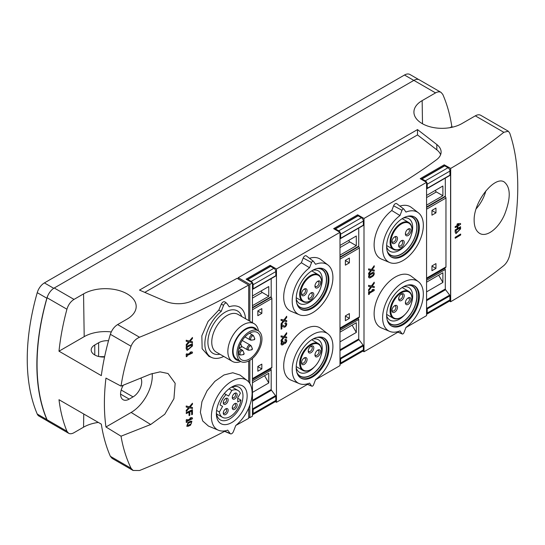 <?xml version="1.0" encoding="UTF-8"?>
<svg xmlns="http://www.w3.org/2000/svg" width="545" height="545" viewBox="0 0 545 545"><rect width="100%" height="100%" fill="white"/><g stroke="black" fill="none" stroke-linecap="round" stroke-linejoin="round"><path stroke-width="0.82" d="M457.895 223.675L457.82 223.634A505.099 291.616 180 0 1 457.071 224.084L457.071 225.535A505.099 291.616 180 0 1 455.13 226.686L455.211 227.612A505.099 291.616 0 0 0 457.146 226.461L457.146 227.912A505.099 291.616 0 0 0 457.895 227.463L457.895 226.012A505.099 291.616 0 0 0 460.566 224.397L460.566 223.511L457.895 223.675A505.099 291.616 180 0 1 457.146 224.131L457.071 224.084M460.566 223.511L457.82 223.634M457.146 224.131L457.146 225.582A505.099 291.616 180 0 1 455.211 226.734L455.13 226.686M457.146 227.912L457.071 226.509M455.13 229.935A505.099 291.616 180 0 0 460.484 226.72L460.566 226.761A505.099 291.616 180 0 1 455.211 229.983L455.13 232.081L455.913 233.573M455.211 238.288A505.099 291.616 0 0 0 460.682 234.997L460.682 234.091A505.099 291.616 180 0 1 455.211 237.388L455.211 238.288L455.211 237.388M460.682 234.091L460.607 234.05A505.099 291.616 180 0 1 455.13 237.341M190.607 425.134A879.705 507.892 180 0 1 188.141 426.292L186.853 426.292L188.141 422.423A879.705 507.892 0 0 0 190.607 421.265L191.881 421.258L190.607 425.134M186.778 426.251L188.059 422.375A879.705 507.892 0 0 0 190.532 421.217L191.806 421.21M189.449 406.822L186.206 405.998L189.449 406.822L192.453 403.232L192.453 404.274L190.144 406.979L192.453 407.503L192.453 408.552L189.449 407.789L186.281 411.523L186.206 410.433L188.584 407.64M190.164 406.958L192.453 407.503M189.374 406.774L192.453 403.232M186.206 410.433L188.679 407.667L186.206 407.04L186.206 405.998M192.453 409.772L192.371 409.724A879.705 507.892 0 0 1 186.206 412.619L186.281 412.66A879.705 507.892 0 0 0 192.453 409.772L192.453 414.37A879.705 507.892 180 0 1 191.683 414.731L191.608 411.059M191.683 414.731L191.683 411.019A879.705 507.892 180 0 1 189.837 411.891L189.837 415.276A879.705 507.892 180 0 1 189.067 415.637L189.067 412.252A879.705 507.892 180 0 1 186.281 413.546L186.206 412.619M188.986 412.286L189.067 415.637M191.22 417.62L192.453 417.879L192.453 418.785A879.705 507.892 180 0 1 187.153 421.271L187.153 422.109A879.705 507.892 180 0 1 186.281 422.511L186.206 419.888A879.705 507.892 0 0 0 187.071 419.487L187.153 420.365A879.705 507.892 0 0 0 191.22 418.458L189.987 418.199A879.705 507.892 0 0 0 191.22 417.62L192.453 417.879M189.987 418.199L189.912 418.158A879.705 507.892 0 0 0 191.145 417.579M187.153 420.284A879.705 507.892 0 0 0 191.104 418.437M186.206 419.888L186.281 419.929A879.705 507.892 0 0 0 187.153 419.527M189.449 341.061L186.206 340.237L189.449 341.061L192.453 337.471L192.453 338.52L190.144 341.225L192.453 341.749L192.453 342.798L189.449 342.028L186.281 345.768L186.206 344.672L188.584 341.885M190.164 341.197L192.453 341.749M189.374 341.02L192.453 337.471M186.206 344.672L188.679 341.906L186.206 341.286L186.206 340.237M186.281 346.668A879.705 507.892 0 0 0 192.453 343.772L192.453 345.966L187.18 350.442L186.281 348.855L186.206 346.62A879.705 507.892 0 0 0 192.371 343.732L192.453 343.772M191.22 351.866L192.453 352.125L192.453 353.024A879.705 507.892 180 0 1 187.153 355.517L187.153 356.355A879.705 507.892 180 0 1 186.281 356.757L186.206 354.127A879.705 507.892 0 0 0 187.071 353.725L187.153 354.611A879.705 507.892 0 0 0 191.22 352.704L189.987 352.445A879.705 507.892 0 0 0 191.22 351.866L192.453 352.125M189.987 352.445L189.912 352.397A879.705 507.892 0 0 0 191.145 351.818M187.153 354.529A879.705 507.892 0 0 0 191.104 352.676M186.206 354.127L186.281 354.175A879.705 507.892 0 0 0 187.153 353.773M327.981 333.887L320.896 328.478A29.927 17.276 120 0 0 289.899 345.046A29.927 17.276 120 0 0 291.05 380.172L299.273 383.605A28.783 16.616 120 0 0 309.567 383.101L311.59 385.989A1.574 0.913 120 0 0 311.829 386.18A1.574 0.913 120 0 0 313.525 384.872L315.548 379.647A28.783 16.616 120 0 0 331.632 355.306A28.783 16.616 120 0 0 327.981 333.887A28.783 16.616 120 0 0 298.163 349.815A28.783 16.616 120 0 0 299.273 383.605M301.365 262.738A29.927 17.276 120 0 0 284.476 290.008A29.927 17.276 120 0 0 291.05 311.304L299.273 314.738A28.783 16.616 120 0 0 326.952 297.57A28.783 16.616 120 0 0 327.981 265.02A28.783 16.616 120 0 0 315.548 264.284L313.525 261.402A1.574 0.913 120 0 0 313.402 261.273A1.574 0.913 120 0 0 311.59 262.52L303.197 258.01L301.365 262.738L309.567 267.745L311.59 262.52M327.981 265.02L320.896 259.611A29.927 17.276 120 0 0 309.499 258.296M306.528 256.089A2.718 1.574 120 0 0 306.317 255.871A2.718 1.574 120 0 0 303.197 258.01M315.507 379.749L339.991 365.613L339.991 232.327L276.465 268.998L270.116 265.333L270.116 266.396M275.334 401.638L276.465 402.292L276.465 268.998M276.465 402.292L307.496 384.375M283.196 320.93L281.05 323.853L281.131 324.943L283.993 321.032L286.718 321.639L286.718 320.589L284.64 320.16M286.718 320.589L284.619 320.188L286.718 317.36L286.636 316.27L283.918 320.017L281.05 319.418L281.05 320.467L283.291 320.951L281.05 323.853M281.05 340.318L281.131 341.415L283.993 337.505L286.718 338.104L286.718 337.055L284.64 336.633L286.718 333.833L286.636 332.743L283.918 336.49L281.05 335.884L281.05 336.933L283.291 337.423L281.05 340.318L283.196 337.403M281.908 325.856L283.829 327.068A2.371 1.369 120 0 0 283.856 327.089A2.371 1.369 120 0 0 286.227 325.719A2.371 1.369 120 0 0 286.227 322.981A2.371 1.369 120 0 0 285.042 323.096L285.042 324.002A1.267 0.729 120 0 1 285.675 323.941A1.267 0.729 120 0 1 285.675 325.399A1.267 0.729 120 0 1 284.408 326.128A1.267 0.729 120 0 1 284.395 326.121L282.208 324.731L281.131 325.358L281.131 329.228L281.908 328.778L281.908 325.856L283.747 327.027A2.371 1.369 120 0 0 283.775 327.041A2.371 1.369 120 0 0 283.809 327.061M286.186 322.96A2.371 1.369 120 0 0 286.145 322.94A2.371 1.369 120 0 0 284.96 323.056L285.042 324.002M282.208 324.731L281.05 325.31L281.131 329.228M284.367 326.101A1.267 0.729 120 0 0 285.594 325.358A1.267 0.729 120 0 0 285.635 323.921M286.186 339.474A2.371 1.369 120 0 0 286.145 339.453A2.371 1.369 120 0 0 284.96 339.569L285.042 340.516L284.96 339.569M285.042 340.516A1.267 0.729 120 0 1 285.675 340.455A1.267 0.729 120 0 1 285.485 342.185A1.104 0.64 120 0 1 284.545 342.587A1.104 0.64 120 0 1 284.313 342.083L283.529 342.533A1.104 0.64 120 0 1 282.358 343.99A1.267 0.729 120 0 1 282.174 343.936A1.267 0.729 120 0 1 281.976 342.921A1.267 0.729 120 0 1 282.807 341.81L282.726 340.857A2.371 1.369 120 0 0 281.179 342.948A2.371 1.369 120 0 0 281.54 344.849A2.371 1.369 120 0 0 281.581 344.869M282.133 343.909A1.267 0.729 120 0 0 282.283 343.95A1.104 0.64 120 0 0 283.454 342.485L284.313 341.776M284.504 342.56A1.104 0.64 120 0 0 285.41 342.144A1.267 0.729 120 0 0 285.635 340.434M373.72 272.425A2.371 1.369 120 0 0 373.686 272.398A2.371 1.369 120 0 0 372.501 272.52L370.266 273.808A2.371 1.369 120 0 0 368.713 275.899A2.371 1.369 120 0 0 369.081 277.793A2.371 1.369 120 0 0 369.115 277.814M391.78 210.534A29.927 17.276 120 0 0 374.899 237.804A29.927 17.276 120 0 0 381.473 259.107L389.695 262.533A28.783 16.616 120 0 0 417.368 245.366A28.783 16.616 120 0 0 418.403 212.816A28.783 16.616 120 0 0 405.97 212.08L403.947 209.198A1.574 0.913 120 0 0 403.825 209.069A1.574 0.913 120 0 0 402.012 210.316L393.619 205.806L391.78 210.534L399.982 215.541L402.012 210.316M418.403 212.816L411.318 207.407A29.927 17.276 120 0 0 399.921 206.092M396.951 203.884A2.718 1.574 120 0 0 396.74 203.666A2.718 1.574 120 0 0 393.619 205.806M418.403 281.683L411.318 276.274A29.927 17.276 120 0 0 380.321 292.842A29.927 17.276 120 0 0 381.473 327.967L389.695 331.401A28.783 16.616 120 0 0 399.982 330.897L402.012 333.785A1.574 0.913 120 0 0 402.251 333.976A1.574 0.913 120 0 0 403.947 332.668L405.97 327.443A28.783 16.616 120 0 0 422.055 303.102A28.783 16.616 120 0 0 418.403 281.683A28.783 16.616 120 0 0 388.585 297.611A28.783 16.616 120 0 0 389.695 331.401M405.93 327.545L426.565 315.63L426.565 182.343L363.999 218.463L357.649 214.798L357.649 215.854M362.868 351.096L363.999 351.75L363.999 218.463M363.999 351.75L397.918 332.171M368.59 273.317L368.665 274.408L371.526 270.497L374.252 271.103L374.252 270.054L372.174 269.625L374.252 266.832L374.177 265.735L371.452 269.489L368.59 268.883L368.59 269.932L370.832 270.415L368.59 273.317L370.736 270.402M370.736 286.861L368.59 289.783L368.665 290.873L371.526 286.963L374.252 287.569L374.252 286.52L372.174 286.091M374.252 286.52L372.153 286.118L374.252 283.298L374.177 282.201L371.452 285.955L368.59 285.348L368.59 286.397L370.832 286.881L368.59 289.783M374.177 289.545L373.059 289.354L371.942 290.001L373.134 290.24L369.449 292.365L369.367 291.486L368.59 291.936L368.59 294.518L369.449 294.109L369.449 293.271L374.252 290.499L374.177 289.545M373.018 290.219L369.449 292.277M504.663 214.308C510.903 198.06 510.733 187.269 504.152 181.921C494.737 175.565 473.523 201.446 474.143 220.568C474.252 226.672 475.969 230.869 479.287 233.144C486.208 237.974 498.552 228.798 504.663 214.308M449.441 301.113L450.688 301.705A505.099 291.616 0 0 0 503.818 265.585C506.612 263.119 508.58 259.624 509.725 255.101C520.441 205.084 520.441 164.413 509.725 133.075L508.308 131.243L503.818 132.299A505.099 291.616 180 0 1 450.688 168.412L444.223 164.815L444.223 165.871M450.572 301.767L450.572 168.48M252.458 322.729L252.458 282.862L249.842 284.374L238.24 277.678A586.59 338.663 0 0 0 245.039 273.815L389.307 190.525A586.59 338.663 0 0 0 436.491 159.76A21.766 12.569 0 0 0 441.116 152.014A21.766 12.569 0 0 0 436.824 144.527A5159.876 2979.024 0 0 0 417.504 129.594L139.506 290.097A5159.876 2979.024 0 0 0 165.367 301.249A21.766 12.569 0 0 0 191.751 301.058A586.59 338.663 0 0 0 237.068 278.332L248.684 285.042A879.705 507.892 180 0 1 139.527 337.232L117.611 324.582L127.162 319.063A30.833 17.801 180 0 0 136.189 306.699A30.833 17.801 180 0 0 117.332 290.069A30.833 17.801 180 0 0 83.555 293.891L74.004 299.403C70.625 301.548 68.268 304.819 66.926 309.219C63.063 323.532 60.42 337.532 58.989 351.198L101.316 375.634C103.128 362.187 106.146 348.405 110.362 334.296C111.814 329.963 114.225 326.721 117.611 324.582M252.458 282.862L246.108 279.197L270.116 265.333M339.991 232.327L333.642 228.662L357.649 214.798M426.565 182.343L420.215 178.678L444.223 164.815M452.718 127.114L451.846 126.61C450.034 114.811 447.016 104.081 442.799 94.435L441.034 92.371C439.488 91.533 437.662 91.71 435.55 92.888L422.15 100.621A28.115 16.234 180 0 0 413.921 112.297A28.115 16.234 180 0 0 431.436 127.135A28.115 16.234 180 0 0 461.915 123.579L475.315 115.84C477.42 114.661 479.225 114.477 480.71 115.281L508.322 131.222M441.034 92.371L419.316 79.836A10.88 6.281 120 0 0 413.88 80.374L54.248 287.998A10.88 6.281 120 0 0 48.144 295.002A10.88 6.281 120 0 0 47.088 297.768A203.946 117.747 120 0 0 47.088 419.793A10.88 6.281 120 0 0 48.144 421.34A10.88 6.281 120 0 0 48.812 421.83L68.602 433.255C70.094 434.058 71.892 433.875 74.004 432.696L83.555 427.178L83.753 414.009M248.684 416.993L249.842 417.661L252.458 416.155L252.458 358.412M121.031 436.198L150.686 424.514L164.767 414.255L173.937 398.668L175.163 383.312L168.03 373.516L160.067 371.86L150.686 374.068L121.031 386.112L105.955 378.107A203.946 117.747 120 0 0 105.955 426.98L121.031 436.198C122.979 447.752 126.324 458.44 131.059 468.271L133.116 470.471L139.527 470.519A879.705 507.892 0 0 0 224.615 431.368M235.971 425.338A879.705 507.892 0 0 0 248.684 418.328L248.684 408.048M98.345 422.43A30.833 17.801 0 0 0 83.555 427.178M249.842 417.661L249.842 405.126M249.842 383.551L249.842 360.34M249.842 321.216L249.842 284.374M238.24 279.013L238.24 277.678M187.18 350.442L186.281 348.855M186.206 346.62L186.206 348.814M218.47 430.257A28.783 16.622 120 0 0 227.742 430.134L230.106 433.493A2.698 1.56 120 0 0 230.508 433.827A2.698 1.56 120 0 0 233.41 431.586L235.767 425.502A28.783 16.622 120 0 0 247.178 380.533A28.783 16.622 120 0 0 217.36 396.467A28.783 16.622 120 0 0 218.47 430.257L208.428 426.067L202.699 420.965L200.376 412.327L201.943 401.658L207.093 390.711L214.9 381.323L223.975 374.974L232.797 372.753L239.936 375.021M211.93 357.615L208.912 356.355L202.141 348.752L201.841 335.795L208.074 321.455L218.858 309.989L221.202 311.406A28.783 16.622 120 0 0 205.526 337.546A28.783 16.622 120 0 0 211.93 357.615A28.783 16.622 120 0 0 223.75 356.423M225.167 302.128C223.886 301.194 222.598 301.855 221.311 304.124L218.858 309.989M248.684 285.042L248.684 320.555M248.684 360.988L248.684 381.956M121.031 386.112C122.986 373.093 126.324 359.802 131.059 346.245C132.748 342.028 135.569 339.024 139.527 337.232M133.103 470.492L112.127 458.386L110.362 456.322C106.146 446.675 103.128 435.945 101.316 424.146L58.989 399.71C60.42 411.291 63.063 421.803 66.926 431.245L68.602 433.255M123.299 385.226A12.242 7.071 120 0 0 123.095 399.717A12.242 7.071 120 0 0 129.213 399.11L133.062 396.889A12.242 7.071 120 0 0 140.91 378.148M108.516 340.727A12.242 7.071 0 0 0 98.625 342.757L98.625 356.478M99.381 356.648L104.62 356.675M98.625 342.757L94.776 344.978A12.242 7.071 0 0 0 91.192 349.979A12.242 7.071 0 0 0 104.545 357.016M451.846 126.61L450.027 127.659M48.144 295.002A10.88 6.281 120 0 0 46.856 298.224A202.563 116.95 120 0 0 46.856 419.595A10.88 6.281 120 0 0 48.144 421.34M418.737 79.563L409.929 74.481A10.88 6.281 120 0 0 404.492 75.019L44.397 282.916A10.88 6.281 120 0 0 37.237 292.672A202.563 116.95 120 0 0 37.237 414.043A10.88 6.281 120 0 0 38.961 416.073L48.287 421.462M440.619 154.678A21.766 12.569 0 0 0 436.824 149.855A5159.876 2979.024 0 0 0 417.504 134.928L417.504 129.594M417.504 134.928L144.779 292.379M111.269 331.932A29.927 17.276 0 0 0 84.196 336.647L58.989 351.198M105.955 426.98L131.141 412.442A29.927 17.276 120 0 0 152.198 373.468M476.139 208.844A27.209 15.71 120 0 0 485.861 190.907M399.982 215.541A28.783 16.616 120 0 0 383.428 241.81A28.783 16.616 120 0 0 389.695 262.533M402.98 255.939A23.128 13.353 -60 0 1 391.412 257.083A23.128 13.353 -60 0 1 391.412 230.378A23.128 13.353 -60 0 1 414.541 217.033A23.128 13.353 -60 0 1 418.083 235.563A23.128 13.353 -60 0 1 402.98 255.939M402.98 324.806A23.128 13.353 -60 0 1 391.412 325.951A23.128 13.353 -60 0 1 391.412 299.246A23.128 13.353 -60 0 1 414.541 285.893A23.128 13.353 -60 0 1 418.083 304.423A23.128 13.353 -60 0 1 402.98 324.806M309.567 267.745A28.783 16.616 120 0 0 293.006 294.014A28.783 16.616 120 0 0 299.273 314.738M312.558 308.143A23.128 13.353 -60 0 1 300.997 309.288A23.128 13.353 -60 0 1 300.997 282.583A23.128 13.353 -60 0 1 324.118 269.23A23.128 13.353 -60 0 1 327.668 287.767A23.128 13.353 -60 0 1 312.558 308.143M312.558 377.011A23.128 13.353 -60 0 1 300.997 378.155A23.128 13.353 -60 0 1 300.997 351.45A23.128 13.353 -60 0 1 324.118 338.098A23.128 13.353 -60 0 1 327.668 356.628A23.128 13.353 -60 0 1 312.558 377.011M245.516 318.723A28.783 16.622 120 0 0 240.638 307.891A28.783 16.622 120 0 0 229.227 306.774L226.87 303.422A2.698 1.56 120 0 0 226.659 303.204A2.698 1.56 120 0 0 223.559 305.329L221.202 311.406M231.754 422.552A21.766 12.569 -60 0 1 216.365 413.662A21.766 12.569 -60 0 1 231.754 387.005A21.766 12.569 -60 0 1 247.144 395.895A21.766 12.569 -60 0 1 231.754 422.552M414.152 216.821A23.128 13.353 -60 0 1 417.211 235.467A23.128 13.353 -60 0 1 402.21 255.496A23.128 13.353 -60 0 1 391.038 256.852M408.757 216.058A22.038 12.726 -60 0 1 416.557 231.789A22.038 12.726 -60 0 1 401.44 254.161A22.038 12.726 -60 0 1 387.679 252.56M407.292 216.351A21.766 12.569 -60 0 1 416.537 230.896A21.766 12.569 -60 0 1 401.44 253.943A21.766 12.569 -60 0 1 387.202 251.143M405.03 245.591A18.816 10.866 -60 0 1 399.356 250.332A18.816 10.866 -60 0 1 389.947 251.265A18.816 10.866 -60 0 1 386.63 246.796M403.239 218.027A18.816 10.866 -60 0 1 408.764 218.668A18.816 10.866 -60 0 1 411.393 234.568M323.73 269.026A23.128 13.353 -60 0 1 326.789 287.671A23.128 13.353 -60 0 1 311.788 307.7A23.128 13.353 -60 0 1 300.615 309.056M318.334 268.263A22.038 12.726 -60 0 1 326.142 283.993A22.038 12.726 -60 0 1 311.018 306.365A22.038 12.726 -60 0 1 297.257 304.764M316.87 268.556A21.766 12.569 -60 0 1 326.114 283.1A21.766 12.569 -60 0 1 311.018 306.147A21.766 12.569 -60 0 1 296.787 303.347M314.608 297.795A18.816 10.866 -60 0 1 308.933 302.536A18.816 10.866 -60 0 1 299.525 303.47A18.816 10.866 -60 0 1 296.208 299.001M312.816 270.231A18.816 10.866 -60 0 1 318.341 270.872A18.816 10.866 -60 0 1 320.971 286.772M414.152 285.682A23.128 13.353 -60 0 1 417.211 304.335A23.128 13.353 -60 0 1 402.21 324.364A23.128 13.353 -60 0 1 391.038 325.719M408.757 284.926A22.038 12.726 -60 0 1 416.557 300.656A22.038 12.726 -60 0 1 401.44 323.028A22.038 12.726 -60 0 1 387.679 321.427M407.292 285.219A21.766 12.569 -60 0 1 416.537 299.764A21.766 12.569 -60 0 1 401.44 322.803A21.766 12.569 -60 0 1 387.202 320.01M405.03 314.451A18.816 10.866 -60 0 1 399.356 319.2A18.816 10.866 -60 0 1 389.947 320.133A18.816 10.866 -60 0 1 386.63 315.664M403.239 286.895A18.816 10.866 -60 0 1 408.764 287.535A18.816 10.866 -60 0 1 411.393 303.436M323.73 337.886A23.128 13.353 -60 0 1 326.789 356.539A23.128 13.353 -60 0 1 311.788 376.568A23.128 13.353 -60 0 1 300.615 377.923M318.334 337.13A22.038 12.726 -60 0 1 326.142 352.86A22.038 12.726 -60 0 1 311.018 375.232A22.038 12.726 -60 0 1 297.257 373.632M316.87 337.423A21.766 12.569 -60 0 1 326.114 351.968A21.766 12.569 -60 0 1 311.018 375.008A21.766 12.569 -60 0 1 296.787 372.215M314.608 366.656A18.816 10.866 -60 0 1 308.933 371.404A18.816 10.866 -60 0 1 299.525 372.337A18.816 10.866 -60 0 1 296.208 367.868M312.816 339.099A18.816 10.866 -60 0 1 318.341 339.739A18.816 10.866 -60 0 1 320.971 355.64M230.678 387.672A18.816 10.866 -60 0 1 239.085 387.277A18.816 10.866 -60 0 1 241.966 402.36A18.816 10.866 -60 0 1 229.67 418.942A18.816 10.866 -60 0 1 220.262 419.875A18.816 10.866 -60 0 1 216.406 412.395M249.453 359.012A15.778 9.108 -60 0 1 241.564 359.795A15.778 9.108 -60 0 1 241.564 341.572A15.778 9.108 -60 0 1 257.342 332.464A15.778 9.108 -60 0 1 259.761 345.108A15.778 9.108 -60 0 1 249.453 359.012M249.453 360.572A17.685 10.212 -60 0 1 240.611 361.444A17.685 10.212 -60 0 1 240.611 341.027A17.685 10.212 -60 0 1 258.296 330.815A17.685 10.212 -60 0 1 261.007 344.985A17.685 10.212 -60 0 1 249.453 360.572M240.611 361.444L236.762 359.223A17.685 10.212 -60 0 1 236.762 338.806A17.685 10.212 -60 0 1 254.447 328.594L258.296 330.815M239.357 360.722A18.428 10.641 -60 0 1 236.394 338.588A18.428 10.641 -60 0 1 257.036 330.086M240.754 361.526A21.766 12.569 -60 0 1 232.361 361.396A21.766 12.569 -60 0 1 232.361 336.265A21.766 12.569 -60 0 1 254.127 323.696A21.766 12.569 -60 0 1 258.432 330.897M401.249 248.493A15.505 8.952 -60 0 1 401.052 248.609L401.44 248.384A14.967 8.638 -60 0 1 390.86 242.28A14.967 8.638 -60 0 1 401.44 223.947A14.967 8.638 -60 0 1 412.02 230.058A14.967 8.638 -60 0 1 401.44 248.384L401.052 248.609A15.505 8.952 -60 0 1 393.299 249.378A15.505 8.952 -60 0 1 393.299 231.468A15.505 8.952 -60 0 1 408.811 222.517A15.505 8.952 -60 0 1 412.02 229.615A15.505 8.952 -60 0 1 412.02 229.84M394.703 243.274A3.944 2.275 -60 0 1 391.916 241.667A3.944 2.275 -60 0 1 394.703 236.837A3.944 2.275 -60 0 1 397.496 238.444A3.944 2.275 -60 0 1 394.703 243.274M401.44 247.164A3.944 2.275 -60 0 1 398.647 245.557A3.944 2.275 -60 0 1 401.44 240.72A3.944 2.275 -60 0 1 404.227 242.334A3.944 2.275 -60 0 1 401.44 247.164M408.171 235.501A3.944 2.275 -60 0 1 405.385 233.894A3.944 2.275 -60 0 1 408.171 229.057A3.944 2.275 -60 0 1 410.964 230.671A3.944 2.275 -60 0 1 408.171 235.501M310.827 300.697A15.505 8.952 -60 0 1 310.636 300.813L311.018 300.588A14.967 8.638 -60 0 1 300.438 294.484A14.967 8.638 -60 0 1 311.018 276.151A14.967 8.638 -60 0 1 321.598 282.262A14.967 8.638 -60 0 1 311.018 300.588L310.636 300.813A15.505 8.952 -60 0 1 302.877 301.583A15.505 8.952 -60 0 1 302.877 283.673A15.505 8.952 -60 0 1 318.389 274.721A15.505 8.952 -60 0 1 321.598 281.82A15.505 8.952 -60 0 1 321.598 282.044M304.287 295.479A3.944 2.275 -60 0 1 301.494 293.871A3.944 2.275 -60 0 1 304.287 289.041A3.944 2.275 -60 0 1 307.073 290.649A3.944 2.275 -60 0 1 304.287 295.479M317.749 287.706A3.944 2.275 -60 0 1 314.962 286.098A3.944 2.275 -60 0 1 317.749 281.261A3.944 2.275 -60 0 1 320.542 282.875A3.944 2.275 -60 0 1 317.749 287.706M311.018 299.368A3.944 2.275 -60 0 1 308.232 297.761A3.944 2.275 -60 0 1 311.018 292.924A3.944 2.275 -60 0 1 313.811 294.538A3.944 2.275 -60 0 1 311.018 299.368M401.249 317.36A15.505 8.952 -60 0 1 401.052 317.476L401.44 317.251A14.967 8.638 -60 0 1 390.86 311.141A14.967 8.638 -60 0 1 401.44 292.815A14.967 8.638 -60 0 1 412.02 298.926A14.967 8.638 -60 0 1 401.44 317.251L401.052 317.476A15.505 8.952 -60 0 1 393.299 318.246A15.505 8.952 -60 0 1 393.299 300.336A15.505 8.952 -60 0 1 408.811 291.384A15.505 8.952 -60 0 1 412.02 298.483A15.505 8.952 -60 0 1 412.02 298.708M394.703 312.142A3.944 2.275 -60 0 1 391.916 310.534A3.944 2.275 -60 0 1 394.703 305.704A3.944 2.275 -60 0 1 397.496 307.312A3.944 2.275 -60 0 1 394.703 312.142M408.171 304.369A3.944 2.275 -60 0 1 405.385 302.754A3.944 2.275 -60 0 1 408.171 297.924A3.944 2.275 -60 0 1 410.964 299.539A3.944 2.275 -60 0 1 408.171 304.369M401.44 300.479A3.944 2.275 -60 0 1 398.647 298.871A3.944 2.275 -60 0 1 401.44 294.041A3.944 2.275 -60 0 1 404.227 295.649A3.944 2.275 -60 0 1 401.44 300.479M310.827 369.565A15.505 8.952 -60 0 1 310.636 369.68L311.018 369.456A14.967 8.638 -60 0 1 300.438 363.345A14.967 8.638 -60 0 1 311.018 345.019A14.967 8.638 -60 0 1 321.598 351.13A14.967 8.638 -60 0 1 311.018 369.456L310.636 369.68A15.505 8.952 -60 0 1 302.877 370.45A15.505 8.952 -60 0 1 302.877 352.54A15.505 8.952 -60 0 1 318.389 343.588A15.505 8.952 -60 0 1 321.598 350.687A15.505 8.952 -60 0 1 321.598 350.912M304.287 364.346A3.944 2.275 -60 0 1 301.494 362.738A3.944 2.275 -60 0 1 304.287 357.908A3.944 2.275 -60 0 1 307.073 359.516A3.944 2.275 -60 0 1 304.287 364.346M317.749 356.573A3.944 2.275 -60 0 1 314.962 354.959A3.944 2.275 -60 0 1 317.749 350.128A3.944 2.275 -60 0 1 320.542 351.743A3.944 2.275 -60 0 1 317.749 356.573M311.018 352.683A3.944 2.275 -60 0 1 308.232 351.075A3.944 2.275 -60 0 1 311.018 346.245A3.944 2.275 -60 0 1 313.811 347.853A3.944 2.275 -60 0 1 311.018 352.683M219.369 412A15.505 8.952 120 0 0 222.462 417.32A15.505 8.952 120 0 0 233.41 414.159A15.505 8.952 120 0 0 240.979 400.119L237.722 401.999L237.722 397.802L240.365 393.224A15.505 8.952 120 0 0 237.967 390.458A15.505 8.952 120 0 0 231.816 390.438L228.587 396.038L226.059 394.573A15.505 8.952 120 0 0 220.071 404.942L222.598 406.4L219.369 412L216.603 410.405M237.722 398.238L240.979 400.119M229.05 388.844L231.816 390.438M224.288 393.551L226.059 394.573M222.598 406.4L220.071 404.942M234.704 398.933A3.454 1.996 -60 0 1 232.265 397.523A3.454 1.996 -60 0 1 234.704 393.292A3.454 1.996 -60 0 1 237.15 394.703A3.454 1.996 -60 0 1 234.704 398.933M225.725 404.118A3.454 1.996 -60 0 1 223.286 402.707A3.454 1.996 -60 0 1 225.725 398.477A3.454 1.996 -60 0 1 228.171 399.887A3.454 1.996 -60 0 1 225.725 404.118M225.725 414.486A3.454 1.996 -60 0 1 223.286 413.076A3.454 1.996 -60 0 1 225.725 408.845A3.454 1.996 -60 0 1 228.171 410.256A3.454 1.996 -60 0 1 225.725 414.486M234.704 409.302A3.454 1.996 -60 0 1 232.265 407.892A3.454 1.996 -60 0 1 234.704 403.661A3.454 1.996 -60 0 1 237.15 405.071A3.454 1.996 -60 0 1 234.704 409.302M234.282 403.947A2.364 1.369 -60 0 1 235.12 403.988A2.364 1.369 -60 0 1 235.481 405.882A2.364 1.369 -60 0 1 233.934 407.967A2.364 1.369 -60 0 1 232.756 408.089A2.364 1.369 -60 0 1 232.299 407.381M225.303 409.131A2.364 1.369 -60 0 1 226.141 409.172A2.364 1.369 -60 0 1 226.502 411.066A2.364 1.369 -60 0 1 224.956 413.151A2.364 1.369 -60 0 1 223.777 413.274A2.364 1.369 -60 0 1 223.321 412.565M225.303 398.763A2.364 1.369 -60 0 1 226.141 398.804A2.364 1.369 -60 0 1 226.502 400.698A2.364 1.369 -60 0 1 224.956 402.789A2.364 1.369 -60 0 1 223.777 402.905A2.364 1.369 -60 0 1 223.321 402.203M234.282 393.579A2.364 1.369 -60 0 1 235.12 393.619A2.364 1.369 -60 0 1 235.481 395.513A2.364 1.369 -60 0 1 233.934 397.605A2.364 1.369 -60 0 1 232.756 397.721A2.364 1.369 -60 0 1 232.299 397.019M407.755 229.336A2.854 1.649 -60 0 1 408.832 229.363A2.854 1.649 -60 0 1 409.268 231.652A2.854 1.649 -60 0 1 407.401 234.166A2.854 1.649 -60 0 1 405.977 234.309A2.854 1.649 -60 0 1 405.412 233.396M303.872 358.181A2.854 1.649 -60 0 1 304.941 358.208A2.854 1.649 -60 0 1 305.384 360.497A2.854 1.649 -60 0 1 303.517 363.018A2.854 1.649 -60 0 1 302.087 363.154A2.854 1.649 -60 0 1 301.528 362.241M310.602 346.518A2.854 1.649 -60 0 1 311.679 346.545A2.854 1.649 -60 0 1 312.115 348.834A2.854 1.649 -60 0 1 310.248 351.355A2.854 1.649 -60 0 1 308.817 351.491A2.854 1.649 -60 0 1 308.259 350.578M317.333 350.408A2.854 1.649 -60 0 1 318.409 350.435A2.854 1.649 -60 0 1 318.845 352.724A2.854 1.649 -60 0 1 316.979 355.238A2.854 1.649 -60 0 1 315.555 355.381A2.854 1.649 -60 0 1 314.996 354.461M394.287 305.977A2.854 1.649 -60 0 1 395.363 306.004A2.854 1.649 -60 0 1 395.799 308.293A2.854 1.649 -60 0 1 393.933 310.814A2.854 1.649 -60 0 1 392.509 310.95A2.854 1.649 -60 0 1 391.95 310.037M401.025 294.314A2.854 1.649 -60 0 1 402.101 294.341A2.854 1.649 -60 0 1 402.537 296.63A2.854 1.649 -60 0 1 400.67 299.151A2.854 1.649 -60 0 1 399.24 299.287A2.854 1.649 -60 0 1 398.681 298.374M407.755 298.204A2.854 1.649 -60 0 1 408.832 298.231A2.854 1.649 -60 0 1 409.268 300.52A2.854 1.649 -60 0 1 407.401 303.034A2.854 1.649 -60 0 1 405.977 303.177A2.854 1.649 -60 0 1 405.412 302.257M303.872 289.313A2.854 1.649 -60 0 1 304.941 289.341A2.854 1.649 -60 0 1 305.384 291.63A2.854 1.649 -60 0 1 303.517 294.15A2.854 1.649 -60 0 1 302.087 294.293A2.854 1.649 -60 0 1 301.528 293.373M310.602 293.203A2.854 1.649 -60 0 1 311.679 293.23A2.854 1.649 -60 0 1 312.115 295.519A2.854 1.649 -60 0 1 310.248 298.033A2.854 1.649 -60 0 1 308.817 298.176A2.854 1.649 -60 0 1 308.259 297.263M317.333 281.54A2.854 1.649 -60 0 1 318.409 281.567A2.854 1.649 -60 0 1 318.845 283.856A2.854 1.649 -60 0 1 316.979 286.37A2.854 1.649 -60 0 1 315.555 286.513A2.854 1.649 -60 0 1 314.996 285.6M401.025 240.999A2.854 1.649 -60 0 1 402.101 241.026A2.854 1.649 -60 0 1 402.537 243.315A2.854 1.649 -60 0 1 400.67 245.829A2.854 1.649 -60 0 1 399.24 245.972A2.854 1.649 -60 0 1 398.681 245.059M394.287 237.109A2.854 1.649 -60 0 1 395.363 237.136A2.854 1.649 -60 0 1 395.799 239.425A2.854 1.649 -60 0 1 393.933 241.946A2.854 1.649 -60 0 1 392.509 242.089A2.854 1.649 -60 0 1 391.95 241.169M445.061 196.602L445.204 196.684A1.09 0.627 -120 0 1 445.96 198.012L445.96 266.907A1.09 0.627 -120 0 1 445.728 267.404L426.565 278.475M431.953 270.715L435.952 268.406L435.952 263.603L431.953 265.912L431.953 270.715M431.953 215.173L435.952 212.863L435.952 208.067L431.953 210.377L431.953 215.173M431.953 210.554L435.952 212.863M431.953 266.089L435.952 268.406M358.487 246.585L358.63 246.667A1.09 0.627 -120 0 1 359.387 247.995L359.387 316.89A1.09 0.627 -120 0 1 359.155 317.388L339.991 328.458M345.38 320.698L349.379 318.382L349.379 313.586L345.38 315.896L345.38 320.698M345.38 265.156L349.379 262.847L349.379 258.051L345.38 260.36L345.38 265.156M345.38 260.537L349.379 262.847M345.38 316.073L349.379 318.382M270.947 297.12L271.09 297.209A1.09 0.627 -120 0 1 271.846 298.531L271.846 367.425A1.09 0.627 -120 0 1 271.621 367.93L252.458 378.993M257.84 371.234L261.845 368.924L261.845 364.128L257.84 366.438L257.84 371.234M257.84 315.698L261.845 313.389L261.845 308.586L257.84 310.895L257.84 315.698M257.84 311.079L261.845 313.389M257.84 366.615L261.845 368.924M426.565 299.811L445.306 288.993L445.306 269.489A0.818 0.47 -120 0 0 444.727 268.494L444.291 268.242M426.565 314.322A2.718 1.574 -120 0 0 426.653 314.281L449.359 301.174A2.718 1.574 -120 0 0 449.918 299.927L449.918 295.84A0.818 0.47 -120 0 0 449.659 295.124L445.565 289.708A0.818 0.47 -120 0 1 445.306 288.993M426.653 314.281A2.718 1.574 -120 0 0 427.219 313.034L427.219 308.947A0.818 0.47 -120 0 0 426.953 308.232L426.565 307.714M426.565 291.875L442.881 282.453L442.881 272.759L426.565 282.174M339.991 349.795L358.733 338.976L358.733 319.472A0.818 0.47 -120 0 0 358.154 318.478L357.718 318.219M339.991 364.305A2.718 1.574 -120 0 0 340.08 364.258L362.786 351.157A2.718 1.574 -120 0 0 363.345 349.91L363.345 345.823A0.818 0.47 -120 0 0 363.086 345.108L358.992 339.692A0.818 0.47 -120 0 1 358.733 338.976M340.08 364.258A2.718 1.574 -120 0 0 340.645 363.018L340.645 358.93A0.818 0.47 -120 0 0 340.38 358.215L339.991 357.697M339.991 341.858L356.307 332.436L356.307 322.742L339.991 332.157M252.458 400.337L271.192 389.518L271.192 370.014A0.818 0.47 -120 0 0 270.62 369.013L270.177 368.761M252.458 414.847A2.718 1.574 -120 0 0 252.546 414.8L275.245 401.692A2.718 1.574 -120 0 0 275.811 400.446L275.811 396.358A0.818 0.47 -120 0 0 275.545 395.65L271.458 390.227A0.818 0.47 -120 0 1 271.192 389.518M252.546 414.8A2.718 1.574 -120 0 0 253.112 413.553L253.112 409.465A0.818 0.47 -120 0 0 252.846 408.757L252.458 408.239M252.458 392.393L268.774 382.978L268.774 373.277L252.458 382.699M427.123 188.584L449.659 175.572A0.818 0.47 -120 0 0 449.754 175.538A0.818 0.47 -120 0 0 449.918 175.17L449.918 171.082A2.718 1.574 -120 0 0 447.997 167.744L444.727 165.857A0.818 0.47 -120 0 0 444.318 165.816L421.619 178.923A0.818 0.47 -120 0 0 421.449 179.298L421.449 179.387M426.565 188.747L426.953 188.679A0.818 0.47 -120 0 0 427.048 188.645A0.818 0.47 -120 0 0 427.219 188.277L427.219 184.19A2.718 1.574 -120 0 0 425.298 180.851L422.028 178.964A0.818 0.47 -120 0 0 421.619 178.923M426.565 207.277L445.136 196.554A0.818 0.47 -120 0 0 445.306 196.18L445.306 178.106M426.565 205.138L442.881 195.716L442.881 186.015L426.565 195.437L435.796 190.11A1.09 0.627 -120 0 0 435.625 190.982A1.09 0.627 -120 0 0 436.341 191.942L442.881 195.716M340.55 238.567L363.086 225.555A0.818 0.47 -120 0 0 363.174 225.521A0.818 0.47 -120 0 0 363.345 225.153L363.345 221.066A2.718 1.574 -120 0 0 361.424 217.728L358.154 215.84A0.818 0.47 -120 0 0 357.745 215.8L335.046 228.907A0.818 0.47 -120 0 0 334.875 229.282L334.875 229.37M339.991 238.73L340.38 238.662A0.818 0.47 -120 0 0 340.475 238.628A0.818 0.47 -120 0 0 340.645 238.254L340.645 234.166A2.718 1.574 -120 0 0 338.724 230.835L335.454 228.948A0.818 0.47 -120 0 0 335.046 228.907M339.991 257.26L358.562 246.538A0.818 0.47 -120 0 0 358.733 246.163L358.733 228.089M339.991 255.115L356.307 245.7L356.307 235.999L339.991 245.42L349.222 240.093A1.09 0.627 -120 0 0 349.052 240.965A1.09 0.627 -120 0 0 349.767 241.925L356.307 245.7M253.016 289.102L275.545 276.097A0.818 0.47 -120 0 0 275.641 276.063A0.818 0.47 -120 0 0 275.811 275.688L275.811 271.601A2.718 1.574 -120 0 0 273.89 268.269L270.62 266.382A0.818 0.47 -120 0 0 270.211 266.341L247.505 279.449A0.818 0.47 -120 0 0 247.341 279.817L247.341 279.905M252.458 289.266L252.846 289.204A0.818 0.47 -120 0 0 252.941 289.17A0.818 0.47 -120 0 0 253.112 288.796L253.112 284.708A2.718 1.574 -120 0 0 251.184 281.377L247.914 279.49A0.818 0.47 -120 0 0 247.505 279.449M252.458 307.796L271.029 297.079A0.818 0.47 -120 0 0 271.192 296.705L271.192 278.631M252.458 305.656L268.774 296.235L268.774 286.541L252.458 295.955L261.682 290.628A1.09 0.627 -120 0 0 261.518 291.5A1.09 0.627 -120 0 0 262.227 292.461L268.774 296.235M438.677 275.184L442.881 282.453M264.57 375.703L268.774 382.978M352.104 325.167L356.307 332.436M442.881 186.015L426.565 195.437M268.774 286.541L252.458 295.955M356.307 235.999L339.991 245.42M455.211 226.734L455.211 227.612M460.566 226.761L460.566 228.907L455.995 233.621L455.13 232.081M455.211 229.983L455.211 232.129M374.252 270.054L372.153 269.652M374.252 265.783L371.452 269.489M371.526 269.53L368.59 268.883M368.665 268.923L368.665 269.973M368.665 273.358L368.665 274.408M286.718 316.318L283.918 320.017M283.993 320.065L281.05 319.418M281.131 319.459L281.131 320.508M281.131 323.894L281.131 324.943M374.252 282.249L371.452 285.955M371.526 285.996L368.59 285.348M368.665 285.389L368.665 286.438M368.665 289.824L368.665 290.873M286.718 337.055L284.619 336.653M286.718 332.784L283.918 336.49M283.993 336.538L281.05 335.884M281.131 335.931L281.131 336.98M281.131 340.366L281.131 341.415M370.341 277.725L372.576 276.431A2.371 1.369 120 0 0 374.122 274.346A2.371 1.369 120 0 0 373.761 272.446A2.371 1.369 120 0 0 372.576 272.561L370.341 273.849A2.371 1.369 120 0 0 368.795 275.94A2.371 1.369 120 0 0 369.156 277.841A2.371 1.369 120 0 0 370.341 277.725M369.673 276.86A1.267 0.729 120 0 0 370.266 276.778L372.501 275.484A1.267 0.729 120 0 0 373.311 274.408A1.267 0.729 120 0 0 373.168 273.379M370.341 276.819L372.576 275.532A1.267 0.729 120 0 0 373.4 274.414A1.267 0.729 120 0 0 373.209 273.399A1.267 0.729 120 0 0 372.576 273.467L370.341 274.755A1.267 0.729 120 0 0 369.517 275.872A1.267 0.729 120 0 0 369.708 276.88A1.267 0.729 120 0 0 370.341 276.819L370.266 276.778M374.252 289.593L373.059 289.354M373.134 289.402L372.017 290.042M369.449 291.527L368.59 291.936M368.665 291.977L368.665 294.559M282.807 340.904A2.371 1.369 120 0 0 281.254 342.996A2.371 1.369 120 0 0 281.622 344.89A2.371 1.369 120 0 0 283.925 343.636A2.371 1.369 120 0 0 286.254 342.178A2.371 1.369 120 0 0 286.227 339.494A2.371 1.369 120 0 0 285.042 339.617M186.281 406.039L186.281 407.088M186.281 410.474L186.281 411.523M186.281 412.66L186.281 413.546M186.281 419.929L186.281 422.511M186.281 340.284L186.281 341.334M186.281 344.719L186.281 345.768M186.281 354.175L186.281 356.757M187.153 347.165L187.153 348.453L187.814 349.529L191.588 346.375L191.588 345.08A879.705 507.892 0 0 1 187.153 347.165M188.141 423.322L187.453 425.393L188.141 425.386A879.705 507.892 180 0 0 190.607 424.235C191.867 422.947 191.867 422.259 190.607 422.164A879.705 507.892 0 0 1 188.141 423.322M191.288 422.164L190.607 422.164M191.513 345.121L191.588 346.375M190.607 424.235L190.532 424.187A879.705 507.892 180 0 1 188.059 425.345L188.141 425.386M459.817 229.363L456.546 232.688L455.967 230.419A505.099 291.616 180 0 0 459.817 228.103L459.817 229.363L459.742 228.144M457.895 224.56L457.895 225.126A505.099 291.616 0 0 0 458.945 224.499L457.895 224.56M457.895 225.037A505.099 291.616 0 0 0 458.774 224.506M450.688 301.705L450.688 168.412M503.818 132.299L475.315 115.84M435.55 92.888L413.88 80.374M74.004 299.403L54.248 287.998M131.059 346.245L110.362 334.296M66.926 309.219L47.088 297.768M66.926 431.245L47.088 419.793M131.059 468.271L110.362 456.322M133.062 396.889L121.181 390.029M129.213 399.11L120.554 394.117M94.776 344.978L94.776 354.979M413.819 80.401L404.492 75.019M53.744 288.312L44.397 282.916M46.856 298.224L37.237 292.672M46.856 419.595L37.237 414.043M436.824 149.855L436.824 144.527M422.15 100.621L422.498 123.776M83.555 293.891L84.196 336.647M150.686 424.514L131.141 412.442M402.012 333.785L397.291 331.776M311.59 385.989L306.869 383.98M221.311 304.124L223.559 305.329M219.942 354.223A24.484 14.136 -60 0 1 212.972 325.065A24.484 14.136 -60 0 1 241.708 316.522M224.172 430.966L230.106 433.493M232.361 361.396L216.256 352.097A21.766 12.569 -60 0 1 216.256 326.966A21.766 12.569 -60 0 1 238.022 314.397L254.127 323.696M243.588 354.57A0.743 0.429 -60 0 1 244.078 353.46A0.743 0.429 -60 0 1 243.588 354.57M243.172 351.239L244.078 353.46L243.669 354.543L241.019 354.959A2.357 1.363 -60 0 1 240.434 352.145A2.357 1.363 -60 0 1 243.172 351.239A2.718 2.718 0 0 0 242.014 349.91L238.887 348.105M241.019 354.959A2.718 2.718 0 0 1 239.289 354.625A2.718 1.574 -60 0 1 239.289 351.484A2.718 1.574 -60 0 1 242.014 349.91M251.858 349.795A0.743 0.429 -60 0 1 252.349 348.684A0.743 0.429 -60 0 1 251.858 349.795M251.443 346.463L252.349 348.684L251.94 349.767L249.29 350.183A2.357 1.363 -60 0 1 248.711 347.363A2.357 1.363 -60 0 1 251.443 346.463A2.718 2.718 0 0 0 250.284 345.135L242.232 340.482M249.29 350.183A2.718 2.718 0 0 1 247.566 349.849A2.718 1.574 -60 0 1 247.566 346.702A2.718 1.574 -60 0 1 250.284 345.135M241.183 347.294A0.743 0.429 -60 0 1 241.673 346.184A0.743 0.429 -60 0 1 241.183 347.294M240.509 343.595A2.357 1.363 -60 0 1 240.767 343.963A2.718 2.718 0 0 0 240.543 343.527M254.263 339.739A0.743 0.429 -60 0 1 254.753 338.636A0.743 0.429 -60 0 1 254.263 339.739M253.847 336.408L254.753 338.636L254.345 339.712L251.695 340.135A2.357 1.363 -60 0 1 251.116 337.314A2.357 1.363 -60 0 1 253.847 336.408A2.718 2.718 0 0 0 252.689 335.08L249.481 333.233M251.695 340.135A2.718 2.718 0 0 1 249.971 339.794A2.718 1.574 -60 0 1 249.971 336.653A2.718 1.574 -60 0 1 252.689 335.08M426.565 207.447L445.204 196.684M426.565 209.205L445.96 198.012M426.565 278.107L445.96 266.907M339.991 257.431L358.63 246.667M339.991 259.188L359.387 247.995M339.991 328.09L359.387 316.89M252.458 307.966L271.09 297.209M252.458 309.73L271.846 298.531M252.458 378.625L271.846 367.425M426.565 278.979L444.727 268.494M427.219 313.034L449.918 299.927M427.219 308.947L449.918 295.84M426.953 308.232L449.659 295.124M426.565 300.677L445.565 289.708M426.565 280.307L445.306 269.489M339.991 328.962L358.154 318.478M340.645 363.018L363.345 349.91M340.645 358.93L363.345 345.823M340.38 358.215L363.086 345.108M339.991 350.66L358.992 339.692M339.991 330.29L358.733 319.472M252.458 379.497L270.62 369.013M253.112 413.553L275.811 400.446M253.112 409.465L275.811 396.358M252.846 408.757L275.545 395.65M252.458 401.202L271.458 390.227M252.458 380.832L271.192 370.014M425.298 180.851L447.997 167.744M427.219 184.19L449.918 171.082M422.028 178.964L444.727 165.857M426.565 206.998L445.306 196.18M427.219 188.277L449.918 175.17M338.724 230.835L361.424 217.728M340.645 234.166L363.345 221.066M335.454 228.948L358.154 215.84M339.991 256.981L358.733 246.163M340.645 238.254L363.345 225.153M251.184 281.377L273.89 268.269M253.112 284.708L275.811 271.601M247.914 279.49L270.62 266.382M252.458 307.523L271.192 296.705M253.112 288.796L275.811 275.688M426.565 197.583L436.341 191.942M252.458 298.101L262.227 292.461M339.991 247.566L349.767 241.925M403.825 209.069L396.74 203.666M402.251 333.976L397.087 331.823M313.402 261.273L306.317 255.871M311.829 386.18L306.665 384.027M240.638 307.891L239.405 306.951M226.659 303.204L224.922 301.875M247.178 380.533L239.936 375.008M230.508 433.827L223.757 431.006M412.02 230.058L412.02 229.615M408.811 222.517L402.156 218.674M393.299 249.378L386.643 245.536M321.598 282.262L321.598 281.82M318.389 274.721L311.733 270.879M302.877 301.583L296.228 297.74M412.02 298.926L412.02 298.483M408.811 291.384L402.156 287.542M393.299 318.246L386.643 314.404M321.598 351.13L321.598 350.687M318.389 343.588L311.733 339.746M302.877 370.45L296.228 366.608M216.59 413.928L222.462 417.32M232.095 387.066L237.967 390.458M239.289 354.625L238.383 354.093M247.566 349.849L241.728 346.477M239.01 347.635L241.265 347.267L241.673 346.184L240.767 343.963M249.971 339.794L244.978 336.912M427.048 188.645L449.754 175.538M340.475 238.628L363.174 225.521M252.941 289.17L275.641 276.063"/></g></svg>
